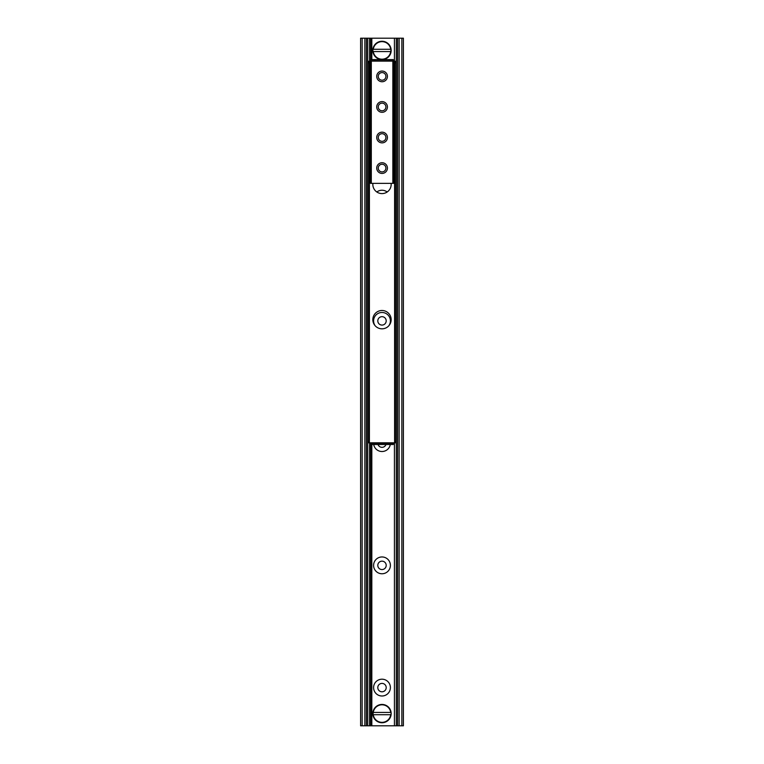 <?xml version="1.0" encoding="UTF-8"?>
<svg xmlns="http://www.w3.org/2000/svg" width="764" height="764" viewBox="0 0 764 764"><rect width="100%" height="100%" fill="white"/><g stroke="black" fill="none" stroke-linecap="round" stroke-linejoin="round"><path stroke-width="1.15" d="M371.294 444.495L371.294 725.8L371.304 444.495L371.304 725.8L403.392 725.8L403.392 38.2L371.314 38.2L371.314 59.592L371.304 38.2L371.294 59.592M371.304 38.2L360.608 38.2L360.608 725.8L371.294 725.8M390.404 687.6A8.404 8.404 0 0 1 377.798 694.877A8.404 8.404 0 0 1 377.798 680.323A8.404 8.404 0 0 1 390.404 687.6M386.202 687.6A4.202 4.202 0 0 0 379.899 683.961A4.202 4.202 0 0 0 379.899 691.239A4.202 4.202 0 0 0 386.202 687.6M390.404 565.36A8.404 8.404 0 0 1 377.798 572.637A8.404 8.404 0 0 1 377.798 558.083A8.404 8.404 0 0 1 390.404 565.36M386.202 565.36A4.202 4.202 0 0 0 379.899 561.721A4.202 4.202 0 0 0 379.899 568.999A4.202 4.202 0 0 0 386.202 565.36M390.289 444.495A8.404 8.404 0 0 1 373.711 444.495M378.027 444.495A4.202 4.202 0 0 0 385.973 444.495M375.162 325.76A8.404 8.404 0 0 1 379.441 312.877A8.404 8.404 0 0 1 388.838 325.76M386.202 320.88A4.202 4.202 0 0 0 379.899 317.241A4.202 4.202 0 0 0 379.899 324.519A4.202 4.202 0 0 0 386.202 320.88M376.843 192.003A8.404 8.404 0 0 1 387.157 192.003M391.101 183.36A9.168 9.168 0 0 1 382.535 193.578A9.168 9.168 0 0 1 372.899 183.36M372.832 319.658A9.168 9.168 0 0 1 386.584 311.722A9.168 9.168 0 0 1 386.584 327.594A9.168 9.168 0 0 1 372.832 319.658M393.231 59.592L389.258 59.592L389.258 60.814L393.231 60.814L393.231 59.592M389.258 60.814L374.742 60.814L374.742 59.592L370.769 59.592L370.769 60.814L374.742 60.814M389.258 59.592L374.742 59.592M370.769 444.495L374.742 444.495L374.742 443.273L370.769 443.273L370.788 725.8M374.742 443.273L389.258 443.273L389.258 444.495L393.231 444.495L393.231 443.273L389.258 443.273M374.742 444.495L389.258 444.495M396.287 62.801L396.287 61.273L395.064 61.273L395.064 62.801L396.287 62.801L396.287 441.286L395.064 441.286L395.064 62.801M395.064 441.286L395.064 442.814L396.287 442.814L396.287 441.286M367.713 441.286L367.713 442.814L368.936 442.814L368.936 441.286L367.713 441.286L367.713 62.801L368.936 62.801L368.936 441.286M368.936 62.801L368.936 61.273L367.713 61.273L367.713 62.801M368.936 61.273L370.54 61.273M395.064 442.814L368.936 442.814M395.064 61.273L393.613 61.273M378.256 168.08A3.82 3.82 0 0 0 382.076 171.9A3.82 3.82 0 0 0 385.896 168.08A3.82 3.82 0 0 0 382.076 164.26A3.82 3.82 0 0 0 378.256 168.08M378.256 137.52A3.82 3.82 0 0 0 382.076 141.34A3.82 3.82 0 0 0 385.896 137.52A3.82 3.82 0 0 0 382.076 133.7A3.82 3.82 0 0 0 378.256 137.52M378.256 106.96A3.82 3.82 0 0 0 382.076 110.78A3.82 3.82 0 0 0 385.896 106.96A3.82 3.82 0 0 0 382.076 103.14A3.82 3.82 0 0 0 378.256 106.96M387.424 168.08A5.348 5.348 0 0 1 379.402 172.712A5.348 5.348 0 0 1 379.402 163.448A5.348 5.348 0 0 1 387.424 168.08M387.424 137.52A5.348 5.348 0 0 1 379.402 142.152A5.348 5.348 0 0 1 379.402 132.888A5.348 5.348 0 0 1 387.424 137.52M387.424 106.96A5.348 5.348 0 0 1 379.402 111.592A5.348 5.348 0 0 1 379.402 102.328A5.348 5.348 0 0 1 387.424 106.96M378.256 76.4A3.82 3.82 0 0 0 382.076 80.22A3.82 3.82 0 0 0 385.896 76.4A3.82 3.82 0 0 0 382.076 72.58A3.82 3.82 0 0 0 378.256 76.4M387.424 76.4A5.348 5.348 0 0 1 379.402 81.032A5.348 5.348 0 0 1 379.402 71.768A5.348 5.348 0 0 1 387.424 76.4M370.54 61.12L370.54 183.36L393.613 183.36L393.613 61.12L370.54 61.12M382.172 59.592A9.168 9.168 0 0 0 391.092 51.57L372.908 51.57L372.908 49.278L391.092 49.278L390.71 51.57A8.786 8.786 0 0 1 373.29 51.57L372.908 51.57A9.168 9.168 0 0 0 381.828 59.592M390.71 49.278L391.092 49.278A9.168 9.168 0 0 0 372.908 49.278L373.29 49.278A8.786 8.786 0 0 1 390.71 49.278M391.092 49.278A9.168 9.168 0 0 1 391.092 51.57A9.168 9.168 0 0 0 382 41.256A9.168 9.168 0 0 0 372.908 51.57A9.168 9.168 0 0 1 372.908 49.278M372.908 712.43L391.092 712.43L391.092 714.722L372.908 714.722L373.29 712.43A8.786 8.786 0 0 1 390.71 712.43L391.092 712.43A9.168 9.168 0 0 0 372.908 712.43A9.168 9.168 0 0 0 382 722.744A9.168 9.168 0 0 0 391.092 714.722L390.71 714.722A8.786 8.786 0 0 1 373.29 714.722L372.908 714.722A9.168 9.168 0 0 1 372.908 712.43M391.092 712.43A9.168 9.168 0 0 1 391.092 714.722A9.168 9.168 0 0 0 391.092 712.43M362.136 38.2L362.136 725.8M364.867 38.2L364.867 725.8M367.694 38.2L367.694 725.8M369.575 38.2L369.575 61.273M369.575 442.814L369.575 725.8M370.788 38.2L370.788 59.592M370.941 38.2L370.941 59.592M370.941 444.495L370.941 725.8M371.667 38.2L371.667 59.592M371.667 444.495L371.667 725.8M371.82 38.2L371.82 59.592M371.82 444.495L371.82 725.8M394.425 38.2L394.425 61.273M394.425 442.814L394.425 725.8M396.306 38.2L396.306 725.8M399.133 38.2L399.133 725.8M401.864 38.2L401.864 725.8M394.606 442.814L394.606 61.273M369.394 61.273L369.394 442.814M371.304 61.12L371.304 183.36M392.849 61.12L392.849 183.36M372.908 714.722A9.168 9.168 0 0 0 391.092 714.722M366.395 38.2L366.395 725.8M397.605 38.2L397.605 725.8"/></g></svg>
